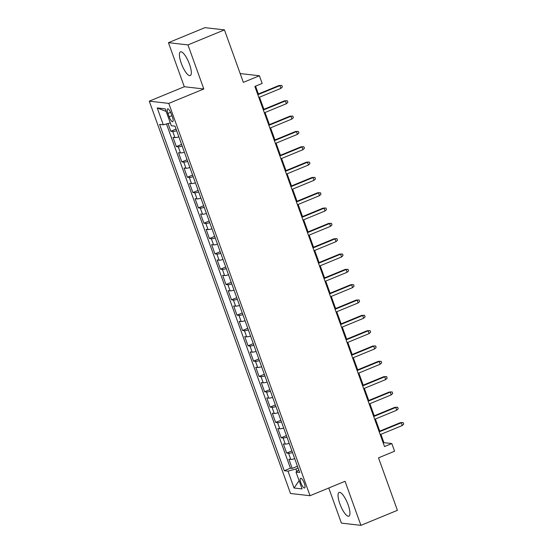 <?xml version="1.0" encoding="UTF-8"?>
<svg xmlns="http://www.w3.org/2000/svg" width="553" height="553" viewBox="0 0 553 553"><rect width="100%" height="100%" fill="white"/><g stroke="black" fill="none" stroke-linecap="round" stroke-linejoin="round"><path stroke-width="0.83" d="M348.107 504.778A12.85 3.671 -112.4 0 0 339.1 492.433A12.85 3.671 -112.4 0 0 339.881 503.838A12.85 3.671 -112.4 0 0 348.881 516.191A12.85 3.671 -112.4 0 0 348.107 504.778M189.479 64.189A12.85 3.671 -112.4 0 0 180.478 51.837A12.85 3.671 -112.4 0 0 181.253 63.242A12.85 3.671 -112.4 0 0 190.26 75.595A12.85 3.671 -112.4 0 0 189.479 64.189M304.295 483.301A5.274 1.507 -112.4 0 0 300.597 478.234A5.274 1.507 -112.4 0 0 300.915 482.921A5.274 1.507 -112.4 0 0 304.613 487.988A5.274 1.507 -112.4 0 0 304.295 483.301M328.765 488.002L341.408 523.117L360.922 525.35L397.413 510.322L378.515 457.836L394.572 451.227L391.814 443.561L383.906 442.656L380.906 434.333M149.269 101.158L290.512 493.483L310.026 495.716L168.783 103.397L149.269 101.158L184.301 86.738L203.815 88.971L187.951 44.911L168.437 42.678L184.301 86.738M168.437 42.678L204.935 27.65L224.449 29.883L243.341 82.369L259.398 75.761L240.168 73.556M187.951 44.911L224.449 29.883M168.022 123.519L170.808 131.255L176.061 129.091M178.861 136.868A6.588 0.982 160.2 0 1 174.942 137.607L173.013 137.386L176.324 146.58L181.578 144.416M184.377 152.193A6.588 0.982 -19.8 0 1 180.458 152.932L178.529 152.711L181.84 161.905L187.094 159.741M189.893 167.518A6.588 0.982 -19.8 0 1 185.974 168.257L184.052 168.036L187.356 177.23L192.61 175.066M195.409 182.843A6.588 0.982 -19.8 0 1 191.49 183.582L189.568 183.361L192.879 192.555L198.133 190.391M200.926 198.168A6.588 0.982 -19.8 0 1 197.006 198.907L195.085 198.686L198.396 207.88L203.649 205.716M206.449 213.493A6.588 0.982 -19.8 0 1 202.529 214.232L200.601 214.011L203.912 223.205L209.165 221.041M211.965 228.818A6.588 0.982 -19.8 0 1 208.046 229.557L206.117 229.336L209.428 238.53L214.682 236.366M217.481 244.143A6.588 0.982 -19.8 0 1 213.562 244.882L211.633 244.661L214.944 253.855L220.198 251.691M222.997 259.468A6.588 0.982 -19.8 0 1 219.078 260.207L217.156 259.986L220.46 269.18L225.714 267.016M228.513 274.793A6.588 0.982 -19.8 0 1 224.594 275.532L222.672 275.311L225.983 284.505L231.237 282.341M234.037 290.118A6.588 0.982 -19.8 0 1 230.11 290.857L228.189 290.636L231.5 299.83L236.753 297.666M239.553 305.443A6.588 0.982 -19.8 0 1 235.633 306.182L233.705 305.961L237.016 315.155L242.269 312.991M245.069 320.768A6.588 0.982 -19.8 0 1 241.149 321.507L239.221 321.286L242.532 330.48L247.785 328.316M250.585 336.093A6.588 0.982 -19.8 0 1 246.666 336.832L244.737 336.611L248.048 345.805L253.302 343.641M256.101 351.418A6.588 0.982 -19.8 0 1 252.182 352.157L250.26 351.936L253.564 361.13L258.818 358.966M261.617 366.743A6.588 0.982 -19.8 0 1 257.698 367.482L255.776 367.261L259.087 376.455L264.341 374.291M267.14 382.068A6.588 0.982 -19.8 0 1 263.214 382.807L261.293 382.586L264.604 391.78L269.857 389.616M272.657 397.393A6.588 0.982 -19.8 0 1 268.737 398.132L266.809 397.911L270.12 407.105L275.373 404.941M278.173 412.718A6.588 0.982 -19.8 0 1 274.253 413.457L272.325 413.236L275.636 422.43L280.889 420.266M283.689 428.043A6.588 0.982 -19.8 0 1 279.77 428.782L277.841 428.561L281.152 437.755L286.406 435.591M289.205 443.368A6.588 0.982 -19.8 0 1 285.286 444.107L283.364 443.886L286.668 453.08L291.922 450.916M259.398 75.761L262.157 83.42L254.857 86.427L384.515 446.568L391.814 443.561M167.946 113.434L169.163 116.807A5.108 1.459 -112.4 0 0 172.736 121.715A5.108 1.459 -112.4 0 0 172.432 117.181L171.216 113.814A5.108 1.459 -112.4 0 0 167.635 108.9A5.108 1.459 -112.4 0 0 167.946 113.434L170.607 112.342M298.82 470.071L296 472.068L299.691 472.49L174.997 126.146L171.306 125.725L165.236 108.865L157.225 107.946L163.294 124.805L159.596 124.384L284.29 470.727L287.982 471.149L295.931 468.992L296.83 471.481M296 472.068L302.069 488.928L294.051 488.009L287.982 471.149M176.656 130.736A6.588 0.982 160.2 0 1 172.73 131.476L170.808 131.255M166.481 123.941L290.422 468.204L292.191 468.405L297.445 466.241M294.721 458.693A6.588 0.982 -19.8 0 1 290.802 459.432L288.88 459.211L292.191 468.405M292.516 452.568A6.588 0.982 160.2 0 1 288.597 453.301L286.668 453.08M287 437.243A6.588 0.982 160.2 0 1 283.081 437.976L281.152 437.755M281.484 421.918A6.588 0.982 160.2 0 1 277.565 422.651L275.636 422.43M275.968 406.593A6.588 0.982 160.2 0 1 272.041 407.326L270.12 407.105M270.445 391.268A6.588 0.982 160.2 0 1 266.525 392.001L264.604 391.78M264.928 375.936A6.588 0.982 160.2 0 1 261.009 376.676L259.087 376.455M259.412 360.611A6.588 0.982 160.2 0 1 255.493 361.351L253.564 361.13M253.896 345.286A6.588 0.982 160.2 0 1 249.977 346.026L248.048 345.805M248.38 329.961A6.588 0.982 160.2 0 1 244.461 330.701L242.532 330.48M242.864 314.636A6.588 0.982 160.2 0 1 238.937 315.376L237.016 315.155M237.341 299.311A6.588 0.982 160.2 0 1 233.421 300.051L231.5 299.83M231.825 283.986A6.588 0.982 160.2 0 1 227.905 284.726L225.983 284.505M226.308 268.661A6.588 0.982 160.2 0 1 222.389 269.401L220.46 269.18M220.792 253.336A6.588 0.982 160.2 0 1 216.873 254.076L214.944 253.855M215.276 238.011A6.588 0.982 160.2 0 1 211.357 238.751L209.428 238.53M209.76 222.686A6.588 0.982 160.2 0 1 205.834 223.426L203.912 223.205M204.237 207.361A6.588 0.982 160.2 0 1 200.317 208.101L198.396 207.88M198.721 192.036A6.588 0.982 160.2 0 1 194.801 192.776L192.879 192.555M193.204 176.711A6.588 0.982 160.2 0 1 189.285 177.451L187.356 177.23M187.688 161.386A6.588 0.982 160.2 0 1 183.769 162.126L181.84 161.905M182.172 146.061A6.588 0.982 160.2 0 1 178.253 146.801L176.324 146.58M203.815 88.971L168.783 103.397M360.922 525.35L345.058 481.29L310.026 495.716M379.759 431.14L375.39 419.008M374.243 415.815L369.874 403.683M368.727 400.49L364.358 388.358M363.203 385.165L358.842 373.033M357.687 369.839L353.319 357.708M352.171 354.514L347.802 342.383M346.655 339.189L342.286 327.058M341.139 323.864L336.77 311.733M335.623 308.539L331.254 296.408M330.1 293.214L325.738 281.083M324.583 277.889L320.215 265.758M319.067 262.564L314.698 250.433M313.551 247.239L309.182 235.108M308.035 231.914L303.666 219.783M302.519 216.589L298.15 204.458M296.996 201.264L292.634 189.126M291.479 185.932L287.111 173.801M285.963 170.607L281.595 158.476M280.447 155.282L276.078 143.151M274.931 139.957L270.562 127.826M269.415 124.632L265.046 112.501M263.892 109.307L259.523 97.176M258.375 93.982L255.555 86.144M298.108 468.094L295.931 468.992M383.215 442.939L383.906 442.656M170.289 122.904L163.294 124.805M290.422 468.204L284.29 470.727M166.163 111.443L157.225 107.946M294.051 488.009L299.111 480.709M257.843 94.708L279.894 85.625L278.947 85.515L281.802 85.432L279.894 85.625L280.889 88.383L258.832 97.466M278.947 85.515L257.684 94.273M281.802 85.432L282.355 86.966L280.889 88.383M263.359 110.033L285.41 100.95L284.463 100.84L287.318 100.757L285.41 100.95L286.406 103.708L264.348 112.791M284.463 100.84L263.2 109.598M287.318 100.757L287.871 102.291L286.406 103.708M268.876 125.358L290.926 116.275L289.979 116.165L292.834 116.082L290.926 116.275L291.922 119.033L269.871 128.116M289.979 116.165L268.717 124.923M292.834 116.082L293.387 117.616L291.922 119.033M274.392 140.683L296.443 131.6L295.496 131.49L298.35 131.407L296.443 131.6L297.438 134.358L275.387 143.441M295.496 131.49L274.233 140.248M298.35 131.407L298.903 132.941L297.438 134.358M279.908 156.008L301.966 146.925L301.012 146.815L303.867 146.732L301.966 146.925L302.954 149.683L280.903 158.766M301.012 146.815L279.756 155.573M303.867 146.732L304.42 148.266L302.954 149.683M285.424 171.333L307.482 162.25L306.528 162.14L309.39 162.057L307.482 162.25L308.47 165.008L286.419 174.091M306.528 162.14L285.272 170.898M309.39 162.057L309.936 163.591L308.47 165.008M290.947 186.658L312.998 177.575L312.051 177.465L314.906 177.382L312.998 177.575L313.993 180.333L291.936 189.416M312.051 177.465L290.788 186.223M314.906 177.382L315.459 178.916L313.993 180.333M296.463 201.983L318.514 192.9L317.567 192.79L320.422 192.707L318.514 192.9L319.51 195.658L297.452 204.741M317.567 192.79L296.304 201.548M320.422 192.707L320.975 194.241L319.51 195.658M301.979 217.308L324.03 208.225L323.083 208.115L325.938 208.032L324.03 208.225L325.026 210.983L302.975 220.066M323.083 208.115L301.82 216.873M325.938 208.032L326.491 209.566L325.026 210.983M307.496 232.633L329.547 223.55L328.6 223.44L331.454 223.357L329.547 223.55L330.542 226.308L308.491 235.391M328.6 223.44L307.337 232.198M331.454 223.357L332.007 224.891L330.542 226.308M313.012 247.958L335.07 238.875L334.116 238.765L336.977 238.682L335.07 238.875L336.058 241.633L314.007 250.716M334.116 238.765L312.86 247.523M336.977 238.682L337.524 240.216L336.058 241.633M318.528 263.283L340.586 254.2L339.632 254.09L342.494 254.007L340.586 254.2L341.574 256.958L319.523 266.041M339.632 254.09L318.376 262.848M342.494 254.007L343.04 255.541L341.574 256.958M324.051 278.608L346.102 269.525L345.155 269.415L348.01 269.332L346.102 269.525L347.097 272.283L325.04 281.366M345.155 269.415L323.892 278.173M348.01 269.332L348.563 270.866L347.097 272.283M329.567 293.933L351.618 284.85L350.671 284.74L353.526 284.657L351.618 284.85L352.614 287.608L330.556 296.691M350.671 284.74L329.408 293.498M353.526 284.657L354.079 286.191L352.614 287.608M335.083 309.258L357.134 300.175L356.187 300.065L359.042 299.982L357.134 300.175L358.13 302.933L336.079 312.016M356.187 300.065L334.924 308.823M359.042 299.982L359.595 301.516L358.13 302.933M340.6 324.583L362.65 315.5L361.703 315.39L364.558 315.307L362.65 315.5L363.646 318.258L341.595 327.341M361.703 315.39L340.441 324.148M364.558 315.307L365.111 316.841L363.646 318.258M346.116 339.908L368.174 330.825L367.22 330.715L370.081 330.632L368.174 330.825L369.162 333.583L347.111 342.666M367.22 330.715L345.964 339.473M370.081 330.632L370.628 332.166L369.162 333.583M351.632 355.233L373.69 346.15L372.736 346.04L375.598 345.957L373.69 346.15L374.678 348.908L352.627 357.991M372.736 346.04L351.48 354.798M375.598 345.957L376.151 347.491L374.678 348.908M357.155 370.558L379.206 361.475L378.259 361.365L381.114 361.282L379.206 361.475L380.201 364.233L358.144 373.316M378.259 361.365L356.996 370.123M381.114 361.282L381.667 362.816L380.201 364.233M362.671 385.883L384.722 376.8L383.775 376.69L386.63 376.607L384.722 376.8L385.718 379.558L363.66 388.641M383.775 376.69L362.512 385.448M386.63 376.607L387.183 378.141L385.718 379.558M368.187 401.208L390.238 392.125L389.291 392.015L392.146 391.932L390.238 392.125L391.234 394.883L369.183 403.966M389.291 392.015L368.028 400.773M392.146 391.932L392.699 393.466L391.234 394.883M373.704 416.533L395.754 407.45L394.807 407.34L397.662 407.257L395.754 407.45L396.75 410.208L374.699 419.292M394.807 407.34L373.545 416.098M397.662 407.257L398.215 408.791L396.75 410.208M379.22 431.858L401.278 422.775L400.324 422.665L403.185 422.582L401.278 422.775L402.266 425.534L380.215 434.617M400.324 422.665L379.068 431.423M403.185 422.582L403.731 424.116L402.266 425.534M174.942 137.607L172.73 131.476M290.802 459.432L288.597 453.301M285.286 444.107L283.081 437.976M279.77 428.782L277.565 422.651M274.253 413.457L272.041 407.326M268.737 398.132L266.525 392.001M263.214 382.807L261.009 376.676M257.698 367.482L255.493 361.351M252.182 352.157L249.977 346.026M246.666 336.832L244.461 330.701M241.149 321.507L238.937 315.376M235.633 306.182L233.421 300.051M230.11 290.857L227.905 284.726M224.594 275.532L222.389 269.401M219.078 260.207L216.873 254.076M213.562 244.882L211.357 238.751M208.046 229.557L205.834 223.426M202.529 214.232L200.317 208.101M197.006 198.907L194.801 192.776M191.49 183.582L189.285 177.451M185.974 168.257L183.769 162.126M180.458 152.932L178.253 146.801M171.893 115.688L169.163 116.807"/></g></svg>
